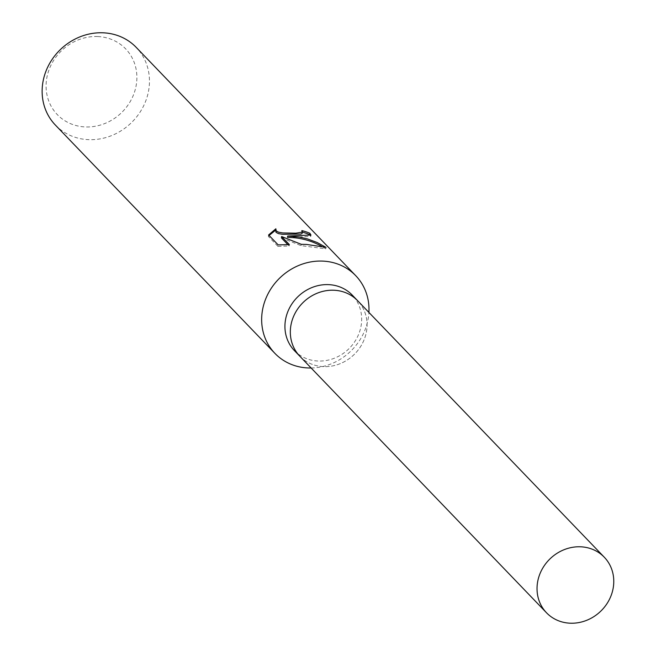 <?xml version="1.0" encoding="UTF-8"?>
<svg xmlns="http://www.w3.org/2000/svg" width="656" height="656" viewBox="0 0 656 656"><rect width="100%" height="100%" fill="white"/><g stroke="black" fill="none" stroke-linecap="round" stroke-linejoin="round"><path stroke-width="0.49" stroke-dasharray="3.28 2.46" d="M294.413 350.607A40.082 36.441 136.1 0 0 318.07 361.021A40.082 36.441 136.1 0 0 357.077 337.701A40.082 36.441 136.1 0 0 352.19 295.044M300.054 356.462A40.082 36.441 136.1 0 0 323.465 366.63A40.082 36.441 136.1 0 0 362.383 343.473A40.082 36.441 136.1 0 0 357.823 300.907M55.391 125.075A56.055 50.963 136.1 0 0 88.478 139.646A56.055 50.963 136.1 0 0 143.033 107.026A56.055 50.963 136.1 0 0 136.202 47.371M97.678 36.539A47.421 43.124 136.1 0 0 46.502 79.843A47.421 43.124 136.1 0 0 85.288 126.936A47.421 43.124 136.1 0 0 136.464 83.632A47.421 43.124 136.1 0 0 97.678 36.539M302.4 232.15A54.653 49.692 136.1 0 0 301.653 231.962L302.26 233.142M301.653 231.962L301.834 230.6M269.091 235.455L268.402 236.447L277.964 246.402L278.169 244.901M268.394 236.447L268.599 234.946M275.463 230.83L275.856 228.796M287.525 237.398L310.739 236.463L310.436 235.594M281.416 237.923L301.104 245.656L325.794 248.854L321.702 246.336M277.972 246.402L289.173 245.984L287.894 244.655M289.173 245.984L289.362 244.59M301.104 245.656L301.284 244.311M325.802 248.854L326.007 247.353M311.133 367.983A56.055 50.963 136.1 0 0 368.91 312.428M299.808 356.208A40.073 36.441 136.1 0 0 323.465 366.63A40.073 36.441 136.1 0 0 362.473 343.309A40.073 36.441 136.1 0 0 357.586 300.653M310.936 235.045L310.739 236.463"/><path stroke-width="0.98" d="M357.823 300.907A40.082 36.441 136.1 0 0 357.586 300.653L352.19 295.044A40.082 36.441 136.1 0 0 328.533 284.63A40.082 36.441 136.1 0 0 289.526 307.951A40.082 36.441 136.1 0 0 294.413 350.607L299.808 356.208A40.082 36.441 136.1 0 0 300.054 356.462M299.808 356.208A40.073 36.441 136.1 0 1 294.921 313.56A40.073 36.441 136.1 0 1 333.929 290.239A40.073 36.441 136.1 0 1 357.586 300.653A40.082 36.441 136.1 0 0 333.929 290.231A40.082 36.441 136.1 0 0 294.921 313.56A40.082 36.441 136.1 0 0 299.808 356.208L546.514 612.778A40.082 36.441 136.1 0 0 570.171 623.2A40.082 36.441 136.1 0 0 609.178 599.879A40.082 36.441 136.1 0 0 604.291 557.223A40.082 36.441 136.1 0 0 580.634 546.801A40.082 36.441 136.1 0 0 541.626 570.13A40.082 36.441 136.1 0 0 546.514 612.778M368.91 312.428A56.055 50.963 136.1 0 0 355.724 275.668A56.055 50.963 136.1 0 0 322.637 261.096A56.055 50.963 136.1 0 0 268.083 293.716A56.055 50.963 136.1 0 0 274.913 353.371A56.055 50.963 136.1 0 0 308 367.95A56.055 50.963 136.1 0 0 311.133 367.983M268.607 234.955L275.856 228.796L276.192 230.937L278.685 232.232L282.785 232.946L295.807 233.192L302.285 232.134L301.834 230.6A56.055 50.963 -43.9 0 1 309.894 233.29L310.936 235.045L287.713 236.037L299.521 237.062L307.508 238.915L317.094 242.482L326.007 247.353L306.631 244.45L301.284 244.311L281.604 236.521L289.362 244.59L278.177 244.901L268.599 234.946M355.724 275.668L136.202 47.371A56.055 50.963 136.1 0 0 103.115 32.8A56.055 50.963 136.1 0 0 48.56 65.42A56.055 50.963 136.1 0 0 55.391 125.075L274.913 353.371M302.449 231.781L302.096 233.487L300.76 234.085L282.597 234.315L278.497 233.618L276.004 232.331L275.651 229.436M275.545 230.24L269.091 235.455M310.436 235.594L309.698 234.717A54.653 49.692 136.1 0 0 302.4 232.15M309.698 234.717L309.894 233.29M321.702 246.336C311.059 240.432 299.661 237.447 287.525 237.398L287.713 236.037M287.894 244.655L281.416 237.923L281.604 236.521M357.586 300.653L604.291 557.223"/></g></svg>
